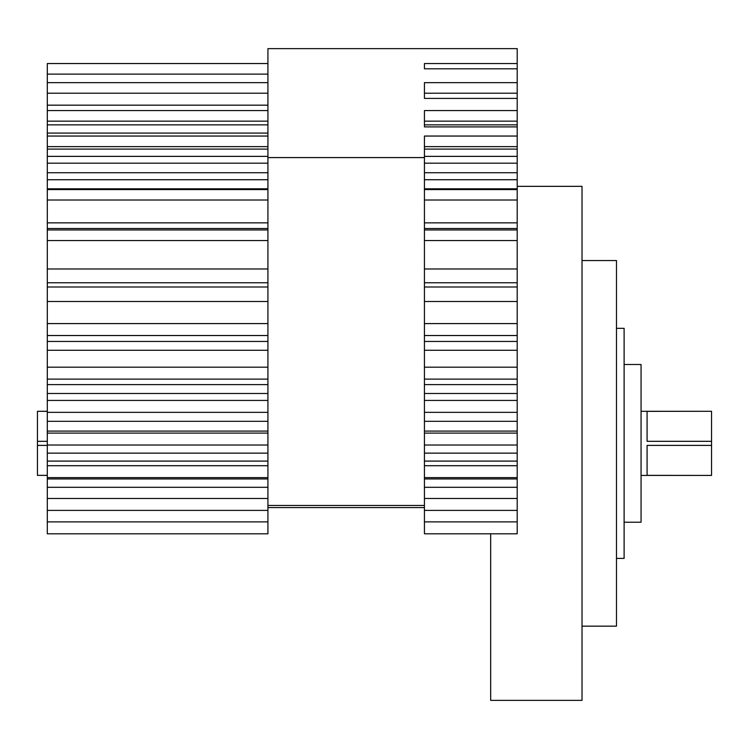 <?xml version="1.0" encoding="UTF-8"?>
<svg xmlns="http://www.w3.org/2000/svg" width="749" height="749" viewBox="0 0 749 749"><rect width="100%" height="100%" fill="white"/><g stroke="black" fill="none" stroke-linecap="round" stroke-linejoin="round"><path stroke-width="1.12" d="M47.299 521.884L267.927 521.884L267.927 533.803L47.299 533.803L47.299 384.602L267.927 384.602M47.299 384.602L47.299 341.45L267.927 341.45M47.299 341.45L47.299 268.975L267.927 268.975L267.927 521.884M267.927 200.011L47.299 200.011L47.299 124.858L267.927 124.858L267.927 268.975M47.299 124.858L47.299 105.169L267.927 105.169M47.299 268.975L47.299 222.856L267.927 222.856M267.927 124.858L267.927 48.638L517.203 48.638L517.203 82.643L424.43 82.643L424.43 98.409L517.203 98.409L517.203 136.046L424.43 136.046L424.43 431.087L517.203 431.087L517.203 533.803L424.43 533.803L424.43 487.299L517.203 487.299M424.43 350.27L517.203 350.27L517.203 200.011L424.43 200.011M424.43 393.487L517.203 393.487L517.203 350.27M517.203 431.087L517.203 393.487M424.43 431.087L424.43 461.094L517.203 461.094M424.43 461.094L424.43 487.299M424.43 156.363L517.203 156.363L517.203 136.046M424.43 188.804L517.203 188.804L517.203 156.363M47.299 411.285L37.45 411.285L47.299 411.351M47.299 441.32L37.45 441.32L37.45 445.393L47.299 445.393M582.02 626.155L616.483 626.155L616.483 260.558L582.02 260.558M616.483 558.398L624.114 558.398L624.114 328.315L616.483 328.315M624.114 522.222L641.06 522.222L641.06 364.491L624.114 364.491M641.06 411.285L711.55 411.285L647.08 411.351L647.08 441.32L711.55 441.32L711.55 445.393L647.08 445.393L647.08 475.353L711.55 475.418L641.06 475.418M490.67 533.803L490.67 700.362L582.02 700.362L582.02 186.342L517.203 186.342M517.203 110.571L424.43 110.571L424.43 126.899L517.203 126.899M517.203 82.643L517.203 98.409M517.203 63.553L424.43 63.553L424.43 68.814L517.203 68.814M711.55 441.32L711.55 411.351M711.55 445.393L711.55 475.353M37.45 441.32L37.45 411.351M47.299 475.353L37.45 475.353L37.45 445.393M37.45 475.353L47.299 475.418M517.203 188.804L517.203 200.011M47.299 200.011L47.299 222.856M267.927 63.543L47.299 63.543L47.299 105.169M47.299 421.312L267.927 421.312M47.299 149.107L267.927 149.107M47.299 179.732L267.927 179.732M47.299 453.145L267.927 453.145M47.299 478.948L267.927 478.948M424.43 341.45L517.203 341.45M424.43 384.602L517.203 384.602M424.43 421.312L517.203 421.312M424.43 453.145L517.203 453.145M424.43 478.948L517.203 478.948M424.43 149.107L517.203 149.107M424.43 179.732L517.203 179.732M424.43 222.856L517.203 222.856M424.43 268.975L517.203 268.975M424.43 124.858L517.203 124.858M424.43 93.222L517.203 93.222M424.43 323.596L517.203 323.596M424.43 301.501L517.203 301.501M424.43 286.998L517.203 286.998M424.43 282.757L517.203 282.757M424.43 240.532L517.203 240.532M424.43 228.511L517.203 228.511M424.43 172.729L517.203 172.729M424.43 146.635L517.203 146.635M424.43 121.16L517.203 121.16M424.43 521.884L517.203 521.884M424.43 498.469L517.203 498.469M424.43 465.709L517.203 465.709M424.43 433.1L517.203 433.1M424.43 400.425L517.203 400.425M424.43 367.188L517.203 367.188M424.43 157.58L267.927 157.58M47.299 498.469L267.927 498.469M47.299 487.299L267.927 487.299M47.299 465.709L267.927 465.709M47.299 461.094L267.927 461.094M47.299 433.1L267.927 433.1M47.299 431.087L267.927 431.087M47.299 400.425L267.927 400.425M47.299 367.188L267.927 367.188M47.299 323.596L267.927 323.596M47.299 240.532L267.927 240.532M47.299 188.804L267.927 188.804M47.299 172.729L267.927 172.729M47.299 156.363L267.927 156.363M47.299 146.635L267.927 146.635M47.299 350.27L267.927 350.27M47.299 393.487L267.927 393.487M47.299 93.222L267.927 93.222M47.299 121.16L267.927 121.16M47.299 228.511L267.927 228.511M47.299 301.501L267.927 301.501M47.299 74.123L267.927 74.123M47.299 133.088L267.927 133.088M47.299 286.998L267.927 286.998M47.299 282.757L267.927 282.757M424.43 505.472L267.927 505.472M424.43 507.579L267.927 507.579M424.43 335.524L517.203 335.524M424.43 229.952L517.203 229.952M424.43 189.563L517.203 189.563M424.43 163.188L517.203 163.188M424.43 510.397L517.203 510.397M424.43 477.628L517.203 477.628M424.43 445.028L517.203 445.028M424.43 412.343L517.203 412.343M424.43 379.106L517.203 379.106M47.299 510.397L267.927 510.397M47.299 477.628L267.927 477.628M47.299 445.028L267.927 445.028M47.299 412.343L267.927 412.343M47.299 379.106L267.927 379.106M47.299 335.524L267.927 335.524M47.299 229.952L267.927 229.952M47.299 189.563L267.927 189.563M47.299 163.188L267.927 163.188M47.299 136.046L267.927 136.046M47.299 82.643L267.927 82.643M47.299 110.571L267.927 110.571"/></g></svg>

